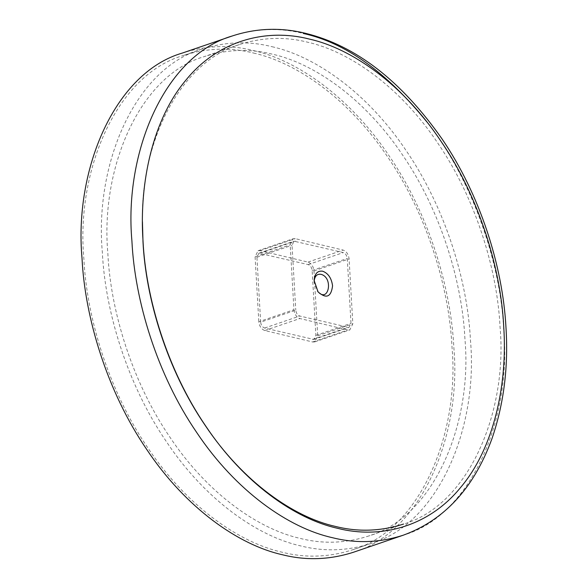 <?xml version="1.0" encoding="UTF-8"?>
<svg xmlns="http://www.w3.org/2000/svg" width="588" height="588" viewBox="0 0 588 588"><rect width="100%" height="100%" fill="white"/><g stroke="black" fill="none" stroke-linecap="round" stroke-linejoin="round"><path stroke-width="0.44" stroke-dasharray="2.94 2.21" d="M142.443 221.72C140.576 142.09 180.024 62.1 239.463 44.556C262.248 37.264 284.952 36.471 307.553 42.182C349.375 51.413 400.215 86.774 437.891 143.281C476.126 199.097 497.352 270.348 500.05 326.987C507.782 411.96 468.695 505.298 403.574 524.048L368.456 536.065C345.663 543.363 322.966 544.157 300.358 538.446C258.544 529.215 207.704 493.854 170.028 437.347C131.793 381.531 110.566 310.28 107.869 253.641C100.136 168.668 139.224 75.323 204.345 56.573C227.137 49.282 249.834 48.488 272.442 54.199C314.257 63.43 365.097 98.791 402.773 155.298C441.015 211.114 462.234 282.365 464.932 339.004C472.664 423.977 433.576 517.315 368.456 536.065M293.941 309.714C294.551 314.315 296.536 317.248 299.895 318.52L347.751 329.964L349.853 329.89L352.837 323.79L349.096 258.896C348.486 254.295 346.501 251.355 343.142 250.084L295.286 238.647L293.184 238.721L290.2 244.814L293.941 309.714L258.823 321.732C259.433 326.333 261.417 329.265 264.776 330.537L312.632 341.981L314.734 341.907L317.718 335.814L313.977 270.914C313.367 266.313 311.383 263.38 308.024 262.101L260.168 250.664L258.066 250.738L255.082 256.831L258.823 321.732M272.009 46.709C315.124 56.227 367.529 92.683 406.367 150.932C445.792 208.475 467.673 281.931 470.459 340.327C478.426 427.924 438.126 524.151 370.991 543.481C347.501 551 324.098 551.816 300.791 545.936C257.676 536.418 205.271 499.962 166.433 441.706C127.008 384.17 105.127 310.707 102.341 252.318C94.374 164.713 134.674 68.487 201.809 49.164C225.3 41.645 248.702 40.822 272.009 46.709M353.359 552.279C421.162 532.757 461.859 435.568 453.811 347.089C451.003 288.12 428.902 213.922 389.087 155.805C349.86 96.976 296.925 60.152 253.384 50.539C229.842 44.592 206.204 45.423 182.478 53.016M253.524 53.038C296.639 62.548 349.051 99.012 387.889 157.261C427.307 214.804 449.188 288.26 451.974 346.648C459.941 434.253 419.648 530.479 352.513 549.809C329.015 557.328 305.62 558.144 282.314 552.257C239.198 542.746 186.786 506.283 147.948 448.034C108.523 390.491 86.649 317.035 83.863 258.647C75.896 171.042 116.189 74.816 183.324 55.485C206.822 47.966 230.217 47.15 253.524 53.038M260.66 322.173L256.919 257.272L258.911 253.207L308.171 264.6C310.405 265.445 311.728 267.408 312.14 270.473L315.881 335.373L313.889 339.438L264.629 328.045C262.395 327.193 261.072 325.238 260.66 322.173L295.779 310.155C296.19 313.22 297.513 315.175 299.748 316.021L349.007 327.413L350.999 323.356L347.258 258.455C346.846 255.39 345.524 253.428 343.289 252.583L294.029 241.19L292.038 245.255L295.779 310.155M314.146 281.152L314.154 282.541L317.623 291.31M426.829 121.856C473.7 181.699 500.873 265.195 503.718 330.015C511.766 418.487 471.069 515.676 403.258 535.198M232.385 35.934C256.111 28.342 279.741 27.518 303.283 33.457M264.776 330.537L299.895 318.52M312.632 341.981L347.751 329.964M317.718 335.814L352.837 323.79M313.977 270.914L349.096 258.896M308.024 262.101L343.142 250.084M260.168 250.664L295.286 238.647M255.082 256.831L290.2 244.814M256.919 257.272L292.038 245.255M260.315 253.156L295.433 241.139M308.171 264.6L343.289 252.583M312.14 270.473L347.258 258.455M315.881 335.373L350.999 323.356M312.485 339.482L347.604 327.465M264.629 328.045L299.748 316.021M239.463 44.556L204.345 56.573M370.991 543.481L352.513 549.809M201.809 49.164L183.324 55.485M314.734 341.907L349.853 329.89M258.066 250.738L293.184 238.721M258.911 253.207L294.029 241.19M313.889 339.438L349.007 327.413M314.132 281.748L314.132 280.476M317.248 290.847L318.027 291.846"/><path stroke-width="0.88" d="M403.574 524.048C380.781 531.339 358.085 532.133 335.476 526.429C293.655 517.197 242.822 481.829 205.146 425.33C166.904 369.514 145.684 298.256 142.987 241.617L142.443 221.72M182.478 53.016C114.675 72.537 73.978 169.726 82.019 258.206C84.834 317.182 106.928 391.373 146.75 449.489C185.977 508.319 238.912 545.142 282.453 554.756C305.995 560.702 329.625 559.872 353.359 552.279L403.258 535.198C379.532 542.798 355.894 543.621 332.36 537.675C288.811 528.068 235.876 491.245 196.649 432.408C156.834 374.291 134.733 300.101 131.925 241.124C123.877 152.645 164.574 55.456 232.385 35.934L182.478 53.016M317.623 291.31C328.494 304.062 333.881 277.536 320.945 274.317C317.057 273.751 314.793 276.029 314.146 281.152M322.643 271.193C328.244 273.31 331.551 278.205 332.565 285.871C331.11 297.102 326.266 299.101 318.027 291.846L314.132 280.476C314.676 273.641 317.513 270.539 322.643 271.193M303.283 33.457C345.259 42.652 386.441 72.118 426.829 121.856M309.259 39.051C266.915 28.15 218.302 39.977 185.845 80.203C152.726 119.438 139.106 183.044 142.994 240.543C145.721 297.771 167.161 369.756 205.793 426.153C243.858 483.233 295.22 518.961 337.468 528.289C379.811 539.189 428.431 527.362 460.882 487.136C494.001 447.902 507.628 384.295 503.74 326.796C501.013 269.569 479.573 197.583 440.934 141.194C402.876 84.106 351.514 48.378 309.259 39.051M232.385 35.934C256.302 28.099 280.689 27.232 305.539 33.325C355.681 45.577 401.178 80.769 442.022 138.908C479.97 194.54 502.689 265.813 505.981 327.545C508.495 367.184 503.769 404.382 491.803 439.14C473.73 488.275 444.212 520.299 403.258 535.198"/></g></svg>
